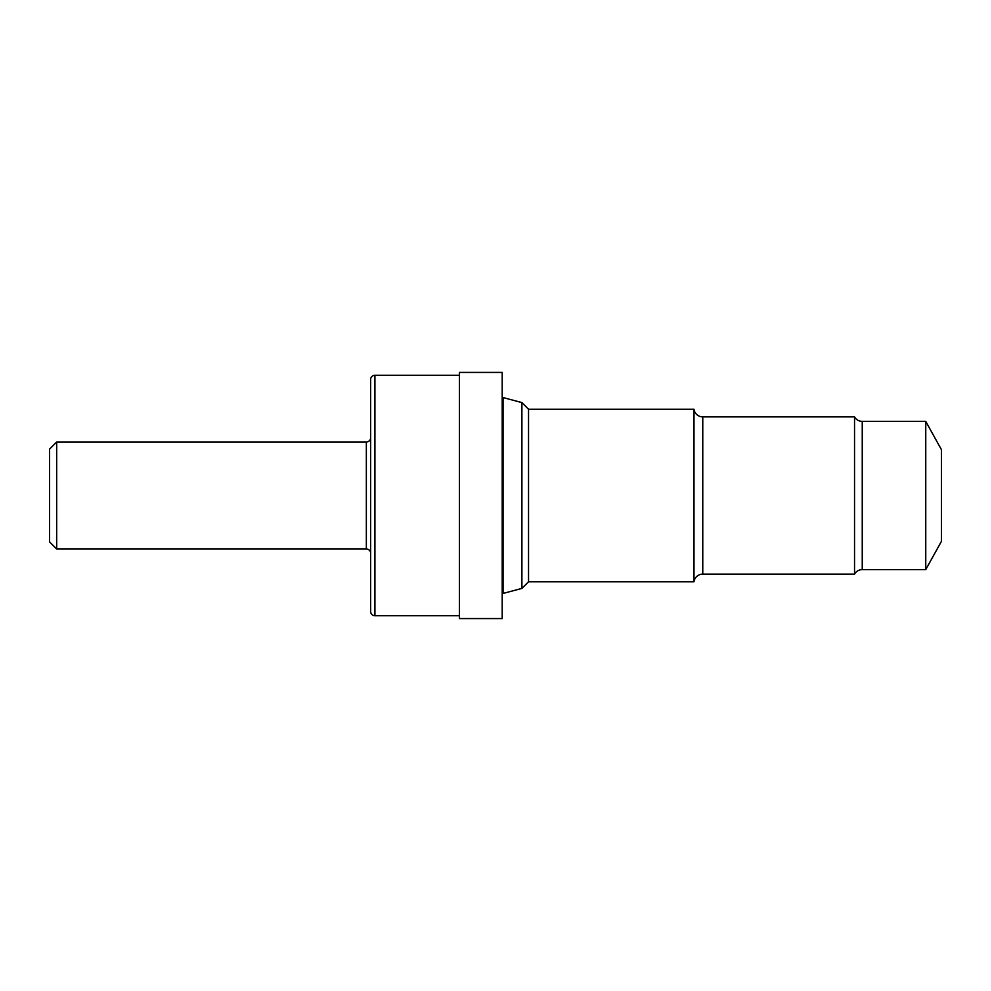 <?xml version="1.0" encoding="UTF-8"?>
<svg xmlns="http://www.w3.org/2000/svg" width="991" height="991" viewBox="0 0 991 991"><rect width="100%" height="100%" fill="white"/><g stroke="black" fill="none" stroke-linecap="round" stroke-linejoin="round"><path stroke-width="1.49" d="M925.755 421.386L925.755 569.614L941.45 541.297L941.45 449.703L925.755 421.386L862.244 421.386A8.845 8.845 0 0 1 854.539 416.889L702.768 416.889A8.845 8.845 0 0 1 693.997 409.233L528.537 409.233L521.898 402.594L503.056 397.552A1.14 1.14 0 0 1 502.202 396.45M925.755 569.614L862.244 569.614L862.244 421.386M854.539 416.889L854.539 574.111A8.845 8.845 0 0 1 862.244 569.614M854.539 574.111L702.768 574.111L702.768 416.889M693.997 409.233L693.997 581.767A8.845 8.845 0 0 1 702.768 574.111M693.997 581.767L528.537 581.767L528.537 409.233M528.537 581.767L521.898 588.406L521.898 402.594M521.898 588.406L503.056 593.448L503.056 397.552M502.202 594.55A1.14 1.14 0 0 1 503.056 593.448M502.202 618.582L502.202 372.418L459.39 372.418L459.39 618.582L502.202 618.582M459.39 375.267L374.92 375.267A4.286 4.286 0 0 0 370.634 379.553L370.634 611.447A4.286 4.286 0 0 0 374.92 615.733L374.92 375.267M459.39 615.733L374.92 615.733M366.348 548.989L366.348 442.011L56.685 442.011L49.55 449.146L49.55 541.854L56.685 548.989L366.348 548.989A4.286 4.286 0 0 1 370.634 553.275M366.348 442.011A4.286 4.286 0 0 0 370.634 437.725M56.685 548.989L56.685 442.011"/></g></svg>
